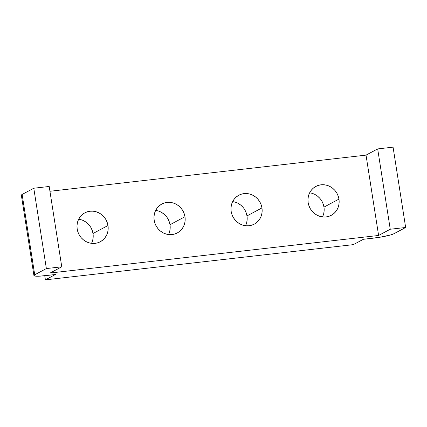 <?xml version="1.0" encoding="UTF-8"?>
<svg xmlns="http://www.w3.org/2000/svg" width="427" height="427" viewBox="0 0 427 427"><rect width="100%" height="100%" fill="white"/><g stroke="black" fill="none" stroke-linecap="round" stroke-linejoin="round"><path stroke-width="0.64" d="M107.983 225.525A16.381 15.372 -118.1 0 1 100.302 241.735A16.381 15.372 -118.1 0 1 77.186 229.048L77.976 232.149L79.321 235.058L81.178 237.674L83.473 239.894L86.121 241.623L89.019 242.803L92.051 243.385L95.098 243.353L98.055 242.701L100.799 241.458L103.233 239.664L105.25 237.401L106.787 234.749L107.775 231.808L108.175 228.691L107.983 225.525L107.193 222.424L105.848 219.51L103.991 216.895L101.695 214.68L99.048 212.95L96.15 211.765L93.118 211.184L90.07 211.221L87.113 211.872L84.37 213.116L81.936 214.904L79.918 217.167L78.381 219.825L77.394 222.766L76.993 225.878L77.186 229.048A16.381 15.372 -118.1 0 1 84.866 212.833A16.381 15.372 -118.1 0 1 107.983 225.525L93.006 233.521L107.983 225.525M91.527 243.331A16.381 15.372 61.9 0 0 93.006 233.521L93.198 236.691L92.792 239.803M184.971 216.719A16.381 15.372 -118.1 0 1 177.29 232.934A16.381 15.372 -118.1 0 1 154.174 220.241L154.964 223.342L156.309 226.257L158.166 228.872L160.467 231.087L163.109 232.816L166.007 233.996L169.039 234.583L172.092 234.546L175.043 233.895L177.792 232.651L180.221 230.863L182.238 228.594L183.775 225.942L184.763 223.001L185.169 219.889L184.971 216.719L184.186 213.617L182.836 210.703L180.979 208.093L178.683 205.873L176.036 204.143L173.143 202.964L170.111 202.377L167.058 202.414L164.101 203.065L161.358 204.309L158.929 206.102L156.906 208.365L155.375 211.018L154.387 213.959L153.982 217.071L154.174 220.241A16.381 15.372 -118.1 0 1 161.86 204.031A16.381 15.372 -118.1 0 1 184.971 216.719L169.994 224.719L184.971 216.719M168.516 234.524A16.381 15.372 61.9 0 0 169.994 224.719L170.186 227.885L169.786 231.002M261.959 207.917A16.381 15.372 -118.1 0 1 254.278 224.127A16.381 15.372 -118.1 0 1 231.167 211.44L231.952 214.535L233.302 217.45L235.16 220.065L237.455 222.28L240.102 224.015L242.995 225.194L246.027 225.776L249.08 225.744L252.037 225.093L254.78 223.844L257.209 222.056L259.232 219.793L260.764 217.14L261.751 214.199L262.157 211.082L261.959 207.917L261.175 204.816L259.824 201.902L257.967 199.286L255.672 197.071L253.024 195.342L250.131 194.157L247.1 193.575L244.047 193.607L241.09 194.264L238.346 195.507L235.917 197.295L233.895 199.558L232.363 202.217L231.375 205.157L230.97 208.269L231.167 211.44A16.381 15.372 -118.1 0 1 238.848 195.224A16.381 15.372 -118.1 0 1 261.959 207.917L246.982 215.913L261.959 207.917M245.509 225.723A16.381 15.372 61.9 0 0 246.982 215.913L247.18 219.083L246.774 222.195M338.953 199.11A16.381 15.372 -118.1 0 1 331.267 215.32A16.381 15.372 -118.1 0 1 308.155 202.633L308.94 205.734L310.29 208.648L312.148 211.264L314.443 213.479L317.09 215.208L319.983 216.388L323.015 216.975L326.068 216.937L329.025 216.286L331.768 215.043L334.197 213.254L336.22 210.986L337.752 208.333L338.739 205.392L339.145 202.281L338.953 199.11L338.163 196.009L336.818 193.095L334.96 190.479L332.66 188.264L330.018 186.535L327.119 185.355L324.088 184.768L321.035 184.806L318.083 185.457L315.334 186.7L312.906 188.494L310.888 190.757L309.351 193.41L308.363 196.351L307.958 199.462L308.155 202.633A16.381 15.372 -118.1 0 1 315.836 186.423A16.381 15.372 -118.1 0 1 338.953 199.11L323.97 207.111L338.953 199.11M322.497 216.916A16.381 15.372 61.9 0 0 323.97 207.111L324.168 210.276L323.762 213.393M33.93 275.564A16.381 1.97 -8.9 0 0 45.123 275.693L55.387 274.518L45.401 279.85L44.755 275.735L45.401 279.85L353.359 244.634L363.345 239.301L373.609 238.127A16.381 1.97 -8.9 0 0 393.998 233.702L405.65 227.484L393.07 147.15L377.671 148.911L393.07 147.15L405.65 227.484L390.251 229.24L377.671 148.911L366.024 155.129L377.671 148.911L390.251 229.24L378.605 235.464L366.024 155.129L49.938 191.275L366.024 155.129L378.605 235.464L50.114 273.029L61.766 266.806L46.367 268.567L33.786 188.232L49.185 186.471L61.766 266.806L46.367 268.567L34.715 274.791L22.135 194.456A16.381 1.97 171.1 0 0 21.35 195.23L33.93 275.564A16.381 1.97 -8.9 0 1 34.715 274.791L22.135 194.456L33.786 188.232L46.367 268.567L34.715 274.791L33.979 275.677L35.697 276.157L39.61 276.168L55.387 274.518L45.401 279.85L353.359 244.634L363.345 239.301L379.881 237.252L390.918 234.855L393.998 233.702L405.65 227.484L390.251 229.24L378.605 235.464L50.114 273.029L61.766 266.806L49.185 186.471L33.786 188.232L22.135 194.456L21.398 195.342M84.071 220.946L86.713 222.675L89.013 224.896M90.871 227.506L92.216 230.42L93.006 233.521A16.381 15.372 61.9 0 0 78.664 219.238M161.059 212.139L163.706 213.874L166.002 216.089M167.859 218.704L169.209 221.618L169.994 224.719A16.381 15.372 61.9 0 0 155.652 210.431M238.047 203.337L240.695 205.067L242.99 207.282M244.847 209.897L246.198 212.811L246.982 215.913A16.381 15.372 61.9 0 0 232.64 201.629M315.035 194.531L317.683 196.265L319.978 198.48M321.835 201.096L323.186 204.01L323.97 207.111A16.381 15.372 61.9 0 0 309.628 192.823"/></g></svg>
